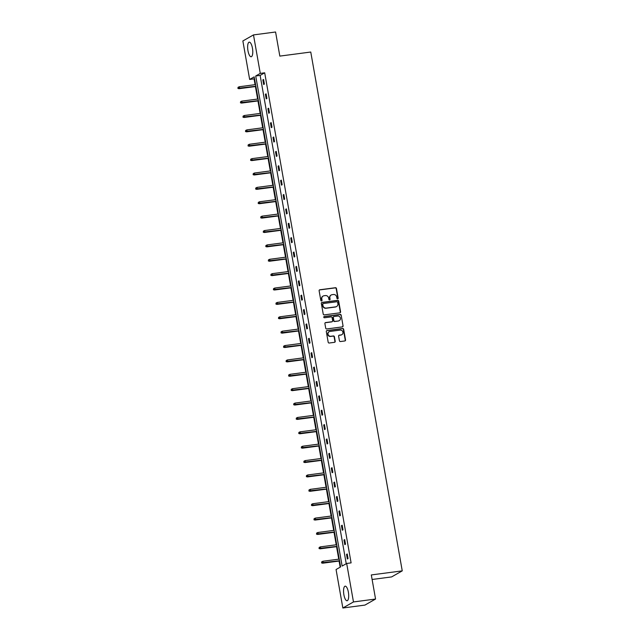 <?xml version="1.0" encoding="UTF-8"?>
<svg xmlns="http://www.w3.org/2000/svg" width="640" height="640" viewBox="0 0 640 640"><rect width="100%" height="100%" fill="white"/><g stroke="black" fill="none" stroke-linecap="round" stroke-linejoin="round"><path stroke-width="0.96" d="M337.664 298.84A0.648 0.608 60.3 0 0 338.16 298.12L336.464 288.512A0.928 0.864 60.3 0 0 335.44 287.72L319.824 289.776A0.928 0.864 60.3 0 0 319.12 290.792L320.816 300.408A0.648 0.608 60.3 0 0 321.744 300.888A0.648 0.608 60.3 0 0 322.024 300.248L321.808 299.008A2.96 2.776 60.3 0 1 324.072 295.744L325.376 295.576A2.96 2.776 60.3 0 1 328.664 298.104L328.88 299.344A0.648 0.608 60.3 0 0 329.808 299.832A0.648 0.608 60.3 0 0 330.096 299.184L329.872 297.944A2.96 2.776 60.3 0 1 332.144 294.68L333.44 294.512A2.96 2.776 60.3 0 1 336.728 297.04L336.944 298.28A0.648 0.608 60.3 0 0 337.664 298.84M337.72 298.824A0.648 0.608 60.3 0 0 337.872 298.288L336.184 288.672A0.928 0.864 60.3 0 0 335.152 287.888L319.536 289.944A0.928 0.864 60.3 0 0 319.392 289.976M321.584 300.952A0.648 0.608 60.3 0 0 321.736 300.408L321.808 299.008M329.656 299.888A0.648 0.608 60.3 0 0 329.808 299.352L329.872 297.944M343.888 594.728A7.36 2.408 82.5 0 1 345.168 586.16A7.36 2.408 82.5 0 1 348.368 592.176A7.36 2.408 82.5 0 1 347.088 600.744A7.36 2.408 82.5 0 1 343.888 594.728M247.968 50.736A7.36 2.408 82.5 0 1 249.248 42.16A7.36 2.408 82.5 0 1 252.448 48.184A7.36 2.408 82.5 0 1 251.168 56.752A7.36 2.408 82.5 0 1 247.968 50.736M339.424 340.752A0.928 0.864 60.3 0 0 340.448 341.544L344.832 340.96A0.928 0.864 60.3 0 0 345.536 339.944L343.656 329.272A0.928 0.864 60.3 0 0 342.624 328.48L327.016 330.536A0.928 0.864 60.3 0 0 326.304 331.552L328.184 342.232A0.928 0.864 60.3 0 0 329.216 343.016L334.504 342.32A0.928 0.864 60.3 0 0 335.216 341.304L334.408 336.736A0.928 0.864 60.3 0 0 333.384 335.944L330.76 336.288A2.48 2.32 60.3 0 1 329.104 331.72A2.48 2.32 60.3 0 1 329.904 331.448L340.184 330.096A2.48 2.32 60.3 0 1 341.84 334.672A2.48 2.32 60.3 0 1 341.04 334.936L339.32 335.16A0.928 0.864 60.3 0 0 338.616 336.184L339.424 340.752M253.488 34.912L275.576 32L279.832 56.104L310.76 52.032L402.248 570.864L371.312 574.936L375.56 599.04L353.472 601.944L342.848 608L336.064 569.52L340.616 566.928L254.2 76.848L249.648 79.44L242.864 40.96L253.488 34.912L260.272 73.392L255.72 75.984L342.136 566.056L346.68 563.464L353.472 601.944M346.68 563.464L351.104 562.88L264.688 72.808L260.272 73.392M339.864 312.824A0.928 0.864 60.3 0 0 340.576 311.808L338.696 301.128A0.928 0.864 60.3 0 0 337.664 300.344L322.048 302.4A0.928 0.864 60.3 0 0 321.344 303.416L323.224 314.096A0.928 0.864 60.3 0 0 324.256 314.88L339.864 312.824M341.176 315.2L343.056 325.88A0.928 0.864 60.3 0 1 342.344 326.896L326.736 328.952A0.928 0.864 60.3 0 1 325.704 328.16L324.904 323.592A0.928 0.864 60.3 0 1 325.608 322.576L331.944 321.736A0.928 0.864 60.3 0 0 332.648 320.72L332.112 317.688A0.928 0.864 60.3 0 0 331.088 316.896L324.496 317.768A0.648 0.608 60.3 0 1 324.064 316.568A0.648 0.608 60.3 0 1 324.272 316.504L340.144 314.408A0.928 0.864 60.3 0 1 341.176 315.2L343.056 325.88M375.56 599.04L364.944 605.088L342.848 608M372.112 579.48L391.624 576.912L402.248 570.864M254.512 78.608L254.072 78.864L255.096 84.664M255.424 86.544L257.624 99.04M257.96 100.928L260.16 113.424M260.496 115.304L262.696 127.8M263.032 129.68L265.232 142.176M265.568 144.064L267.768 156.56M268.104 158.44L270.304 170.936M270.64 172.816L272.84 185.32M273.168 187.2L275.376 199.696M275.704 201.576L277.912 214.072M278.24 215.952L280.448 228.456M280.776 230.336L282.984 242.832M283.312 244.712L285.52 257.208M285.848 259.088L288.056 271.592M288.384 273.472L290.584 285.968M290.92 287.848L293.12 300.344M293.456 302.224L295.656 314.728M295.992 316.608L298.192 329.104M298.528 330.984L300.728 343.48M301.064 345.36L303.264 357.864M303.592 359.744L305.8 372.24M306.128 374.12L308.336 386.616M308.664 388.496L310.872 401M311.2 402.88L313.408 415.376M313.736 417.256L315.944 429.752M316.272 431.632L318.48 444.136M318.808 446.016L321.008 458.512M321.344 460.392L323.544 472.888M323.88 474.768L326.08 487.272M326.416 489.152L328.616 501.648M328.952 503.528L331.152 516.024M331.488 517.904L333.688 530.408M334.024 532.288L336.224 544.784M336.552 546.664L338.76 559.16M339.088 561.04L340.176 567.176M254.072 78.864L249.648 79.44M264.688 72.808L260.136 75.4L346.24 563.72M260.136 75.4L255.72 75.984M347.336 558.992L346.528 554.384L347.24 553.976L348.056 558.584L347.336 558.992M344.8 544.616L343.992 540.008L344.704 539.6L345.52 544.208L344.8 544.616M342.264 530.24L341.456 525.632L342.168 525.216L342.984 529.832L342.264 530.24M339.728 515.856L338.92 511.248L339.632 510.84L340.448 515.448L339.728 515.856M337.192 501.48L336.384 496.872L337.104 496.464L337.912 501.072L337.192 501.48M334.656 487.104L333.848 482.496L334.568 482.08L335.376 486.696L334.656 487.104M332.128 472.72L331.312 468.112L332.032 467.704L332.84 472.312L332.128 472.72M329.592 458.344L328.776 453.736L329.496 453.328L330.304 457.936L329.592 458.344M327.056 443.968L326.24 439.36L326.96 438.944L327.768 443.552L327.056 443.968M324.52 429.584L323.704 424.976L324.424 424.568L325.24 429.176L324.52 429.584M321.984 415.208L321.168 410.6L321.888 410.192L322.704 414.8L321.984 415.208M319.448 400.832L318.632 396.224L319.352 395.808L320.168 400.416L319.448 400.832M316.912 386.448L316.096 381.84L316.816 381.432L317.632 386.04L316.912 386.448M314.376 372.072L313.568 367.464L314.28 367.056L315.096 371.664L314.376 372.072M311.84 357.696L311.032 353.08L311.744 352.672L312.56 357.28L311.84 357.696M309.304 343.312L308.496 338.704L309.208 338.296L310.024 342.904L309.304 343.312M306.768 328.936L305.96 324.328L306.672 323.92L307.488 328.528L306.768 328.936M304.232 314.56L303.424 309.944L304.144 309.536L304.952 314.144L304.232 314.56M301.704 300.176L300.888 295.568L301.608 295.16L302.416 299.768L301.704 300.176M299.168 285.8L298.352 281.192L299.072 280.784L299.88 285.392L299.168 285.8M296.632 271.424L295.816 266.808L296.536 266.4L297.344 271.008L296.632 271.424M294.096 257.04L293.28 252.432L294 252.024L294.808 256.632L294.096 257.04M291.56 242.664L290.744 238.056L291.464 237.648L292.28 242.256L291.56 242.664M289.024 228.28L288.208 223.672L288.928 223.264L289.744 227.872L289.024 228.28M286.488 213.904L285.672 209.296L286.392 208.888L287.208 213.496L286.488 213.904M283.952 199.528L283.144 194.92L283.856 194.512L284.672 199.12L283.952 199.528M281.416 185.144L280.608 180.536L281.32 180.128L282.136 184.736L281.416 185.144M278.88 170.768L278.072 166.16L278.784 165.752L279.6 170.36L278.88 170.768M276.344 156.392L275.536 151.784L276.248 151.376L277.064 155.984L276.344 156.392M273.808 142.008L273 137.4L273.72 136.992L274.528 141.6L273.808 142.008M271.272 127.632L270.464 123.024L271.184 122.616L271.992 127.224L271.272 127.632M268.744 113.256L267.928 108.648L268.648 108.24L269.456 112.848L268.744 113.256M266.208 98.872L265.392 94.264L266.112 93.856L266.92 98.464L266.208 98.872M263.672 84.496L262.856 79.888L263.576 79.48L264.384 84.088L263.672 84.496M262.856 79.888L263.632 79.784M265.392 94.264L266.168 94.168M267.928 108.648L268.696 108.544M270.464 123.024L271.232 122.92M273 137.4L273.768 137.304M275.536 151.784L276.304 151.68M278.072 166.16L278.84 166.056M280.608 180.536L281.376 180.44M283.144 194.92L283.912 194.816M285.672 209.296L286.448 209.192M288.208 223.672L288.984 223.576M290.744 238.056L291.52 237.952M293.28 252.432L294.056 252.328M295.816 266.808L296.592 266.712M298.352 281.192L299.128 281.088M300.888 295.568L301.656 295.464M303.424 309.944L304.192 309.848M305.96 324.328L306.728 324.224M308.496 338.704L309.264 338.6M311.032 353.08L311.8 352.984M313.568 367.464L314.336 367.36M316.096 381.84L316.872 381.736M318.632 396.224L319.408 396.12M321.168 410.6L321.944 410.496M323.704 424.976L324.48 424.872M326.24 439.36L327.016 439.256M328.776 453.736L329.552 453.632M331.312 468.112L332.08 468.016M333.848 482.496L334.616 482.392M336.384 496.872L337.152 496.768M338.92 511.248L339.688 511.152M341.456 525.632L342.224 525.528M343.992 540.008L344.76 539.904M346.528 554.384L347.296 554.288M331.04 295.088A2.96 2.776 60.3 0 0 329.592 298.104M322.976 296.152A2.96 2.776 60.3 0 0 321.52 299.168M340.016 312.792A0.928 0.864 60.3 0 0 340.288 311.968L338.408 301.296A0.928 0.864 60.3 0 0 337.376 300.504L321.76 302.56A0.928 0.864 60.3 0 0 321.616 302.592M337.656 302.288A0.648 0.608 60.3 0 0 336.936 301.736L323.232 303.536A0.648 0.608 60.3 0 0 322.736 304.248L322.968 305.56A2.96 2.776 60.3 0 0 326.248 308.096L335.616 306.856A2.96 2.776 60.3 0 0 337.888 303.6L337.656 302.288M322.888 303.712A0.648 0.608 60.3 0 0 322.448 304.416L322.736 304.248M336.432 306.616A2.96 2.776 60.3 0 1 335.336 307.024L325.96 308.256A2.96 2.776 60.3 0 1 322.68 305.728L322.448 304.416M342.496 326.864A0.928 0.864 60.3 0 0 342.768 326.04M332.088 321.704A0.928 0.864 60.3 0 1 331.656 321.904L325.32 322.736A0.928 0.864 60.3 0 0 325.176 322.768M340.888 315.36A0.928 0.864 60.3 0 0 339.856 314.576L323.984 316.664A0.648 0.608 60.3 0 0 323.928 316.672M338.512 320.872A2.48 2.32 60.3 0 0 340.288 317.712A2.48 2.32 60.3 0 0 337.656 316.032L334.04 316.512A0.928 0.864 60.3 0 0 333.328 317.528L333.864 320.56A0.928 0.864 60.3 0 0 334.888 321.352L338.224 321.04A2.48 2.32 60.3 0 0 339.168 320.68M333.6 316.704A0.928 0.864 60.3 0 0 333.04 317.696L333.328 317.528M338.224 321.04L334.6 321.512A0.928 0.864 60.3 0 1 333.576 320.72L333.04 317.696M341.688 334.744A2.48 2.32 60.3 0 1 340.752 335.096L339.032 335.328A0.928 0.864 60.3 0 0 338.888 335.36M328.96 331.808A2.48 2.32 60.3 0 0 330.472 336.456L330.76 336.288M334.656 342.288A0.928 0.864 60.3 0 0 334.928 341.464L334.12 336.896A0.928 0.864 60.3 0 0 333.096 336.112L330.472 336.456M344.976 340.928A0.928 0.864 60.3 0 0 345.248 340.112L343.368 329.432A0.928 0.864 60.3 0 0 342.336 328.64L326.728 330.696A0.928 0.864 60.3 0 0 326.576 330.728M238.04 87.336L237.92 88.424L238.04 87.336L239.24 86.752L239.536 88.408L239.016 88.704L255.896 86.48M238.208 88.256L255.856 86.264M239.24 86.752L255.568 84.6M239.016 88.704L237.92 88.424M240.576 101.72L240.456 102.8L240.576 101.72L241.776 101.128L242.072 102.792L241.552 103.088L258.432 100.864M240.736 102.64L258.392 100.64M241.776 101.128L258.104 98.984M241.552 103.088L240.456 102.8M243.112 116.096L242.984 117.184L243.112 116.096L244.312 115.512L244.6 117.168L244.088 117.464L260.968 115.24M243.272 117.016L260.928 115.016M244.312 115.512L260.64 113.36M244.088 117.464L242.984 117.184M245.648 130.472L245.52 131.56L245.648 130.472L246.848 129.888L247.136 131.544L246.624 131.84L263.504 129.616M245.808 131.392L263.464 129.4M246.848 129.888L263.176 127.736M246.624 131.84L245.52 131.56M248.184 144.856L248.056 145.936L248.184 144.856L249.384 144.264L249.672 145.928L249.16 146.224L266.04 144M248.344 145.776L266 143.776M249.384 144.264L265.704 142.12M249.16 146.224L248.056 145.936M250.72 159.232L250.592 160.32L250.72 159.232L251.92 158.648L252.208 160.304L251.696 160.6L268.576 158.376M250.88 160.152L268.536 158.152M251.92 158.648L268.24 156.496M251.696 160.6L250.592 160.32M253.256 173.608L253.128 174.696L253.256 173.608L254.456 173.024L254.744 174.68L254.232 174.976L271.112 172.752M253.416 174.528L271.072 172.536M254.456 173.024L270.776 170.872M254.232 174.976L253.128 174.696M255.792 187.992L255.664 189.072L255.792 187.992L256.984 187.4L257.28 189.064L256.76 189.36L273.648 187.136M255.952 188.912L273.608 186.912M256.984 187.4L273.312 185.256M256.76 189.36L255.664 189.072M258.328 202.368L258.2 203.456L258.328 202.368L259.52 201.784L259.816 203.44L259.296 203.736L276.184 201.512M258.488 203.288L276.144 201.288M259.52 201.784L275.848 199.632M259.296 203.736L258.2 203.456M260.856 216.744L260.736 217.832L260.856 216.744L262.056 216.16L262.352 217.816L261.832 218.112L278.72 215.888M261.024 217.664L278.68 215.672M262.056 216.16L278.384 214.008M261.832 218.112L260.736 217.832M263.392 231.128L263.272 232.208L263.392 231.128L264.592 230.536L264.888 232.2L264.368 232.496L281.248 230.272M263.56 232.048L281.216 230.048M264.592 230.536L280.92 228.392M264.368 232.496L263.272 232.208M265.928 245.504L265.808 246.592L265.928 245.504L267.128 244.92L267.424 246.576L266.904 246.872L283.784 244.648M266.096 246.424L283.744 244.424M267.128 244.92L283.456 242.768M266.904 246.872L265.808 246.592M268.464 259.88L268.344 260.968L268.464 259.88L269.664 259.296L269.96 260.96L269.44 261.248L286.32 259.024M268.632 260.808L286.28 258.808M269.664 259.296L285.992 257.144M269.44 261.248L268.344 260.968M271 274.264L270.88 275.344L271 274.264L272.2 273.672L272.496 275.336L271.976 275.632L288.856 273.408M271.16 275.184L288.816 273.184M272.2 273.672L288.528 271.528M271.976 275.632L270.88 275.344M273.536 288.64L273.416 289.728L273.536 288.64L274.736 288.056L275.024 289.712L274.512 290.008L291.392 287.784M273.696 289.56L291.352 287.56M274.736 288.056L291.064 285.904M274.512 290.008L273.416 289.728M276.072 303.016L275.944 304.104L276.072 303.016L277.272 302.432L277.56 304.096L277.048 304.384L293.928 302.16M276.232 303.944L293.888 301.944M277.272 302.432L293.6 300.28M277.048 304.384L275.944 304.104M278.608 317.4L278.48 318.48L278.608 317.4L279.808 316.808L280.096 318.472L279.584 318.768L296.464 316.544M278.768 318.32L296.424 316.32M279.808 316.808L296.136 314.664M279.584 318.768L278.48 318.48M281.144 331.776L281.016 332.864L281.144 331.776L282.344 331.192L282.632 332.848L282.12 333.144L299 330.92M281.304 332.696L298.96 330.704M282.344 331.192L298.664 329.04M282.12 333.144L281.016 332.864M283.68 346.152L283.552 347.24L283.68 346.152L284.88 345.568L285.168 347.232L284.656 347.52L301.536 345.304M283.84 347.08L301.496 345.08M284.88 345.568L301.2 343.416M284.656 347.52L283.552 347.24M286.216 360.536L286.088 361.616L286.216 360.536L287.416 359.952L287.704 361.608L287.192 361.904L304.072 359.68M286.376 361.456L304.032 359.456M287.416 359.952L303.736 357.8M287.192 361.904L286.088 361.616M288.752 374.912L288.624 376L288.752 374.912L289.944 374.328L290.24 375.984L289.72 376.28L306.608 374.056M288.912 375.832L306.568 373.84M289.944 374.328L306.272 372.176M289.72 376.28L288.624 376M291.288 389.288L291.16 390.376L291.288 389.288L292.48 388.704L292.776 390.368L292.256 390.656L309.144 388.44M291.448 390.216L309.104 388.216M292.48 388.704L308.808 386.552M292.256 390.656L291.16 390.376M293.816 403.672L293.696 404.752L293.816 403.672L295.016 403.088L295.312 404.744L294.792 405.04L311.672 402.816M293.984 404.592L311.64 402.592M295.016 403.088L311.344 400.936M294.792 405.04L293.696 404.752M296.352 418.048L296.232 419.136L296.352 418.048L297.552 417.464L297.848 419.12L297.328 419.416L314.208 417.192M296.52 418.968L314.176 416.976M297.552 417.464L313.88 415.312M297.328 419.416L296.232 419.136M298.888 432.424L298.768 433.512L298.888 432.424L300.088 431.84L300.384 433.504L299.864 433.792L316.744 431.576M299.056 433.352L316.704 431.352M300.088 431.84L316.416 429.696M299.864 433.792L298.768 433.512M301.424 446.808L301.304 447.888L301.424 446.808L302.624 446.224L302.92 447.88L302.4 448.176L319.28 445.952M301.592 447.728L319.24 445.728M302.624 446.224L318.952 444.072M302.4 448.176L301.304 447.888M303.96 461.184L303.84 462.272L303.96 461.184L305.16 460.6L305.456 462.256L304.936 462.552L321.816 460.328M304.12 462.104L321.776 460.112M305.16 460.6L321.488 458.448M304.936 462.552L303.84 462.272M306.496 475.56L306.368 476.648L306.496 475.56L307.696 474.976L307.984 476.64L307.472 476.928L324.352 474.712M306.656 476.488L324.312 474.488M307.696 474.976L324.024 472.832M307.472 476.928L306.368 476.648M309.032 489.944L308.904 491.024L309.032 489.944L310.232 489.36L310.52 491.016L310.008 491.312L326.888 489.088M309.192 490.864L326.848 488.864M310.232 489.36L326.56 487.208M310.008 491.312L308.904 491.024M311.568 504.32L311.44 505.408L311.568 504.32L312.768 503.736L313.056 505.392L312.544 505.688L329.424 503.464M311.728 505.24L329.384 503.248M312.768 503.736L329.088 501.584M312.544 505.688L311.44 505.408M314.104 518.696L313.976 519.784L314.104 518.696L315.304 518.112L315.592 519.776L315.08 520.064L331.96 517.848M314.264 519.624L331.92 517.624M315.304 518.112L331.624 515.968M315.08 520.064L313.976 519.784M316.64 533.08L316.512 534.16L316.64 533.08L317.84 532.496L318.128 534.152L317.616 534.448L334.496 532.224M316.8 534L334.456 532M317.84 532.496L334.16 530.344M317.616 534.448L316.512 534.16M319.176 547.456L319.048 548.544L319.176 547.456L320.368 546.872L320.664 548.528L320.144 548.824L337.032 546.6M319.336 548.376L336.992 546.384M320.368 546.872L336.696 544.72M320.144 548.824L319.048 548.544M321.712 561.832L321.584 562.92L321.712 561.832L322.904 561.248L323.2 562.912L322.68 563.2L339.568 560.984M321.872 562.76L339.528 560.76M322.904 561.248L339.232 559.104M322.68 563.2L321.584 562.92"/></g></svg>

